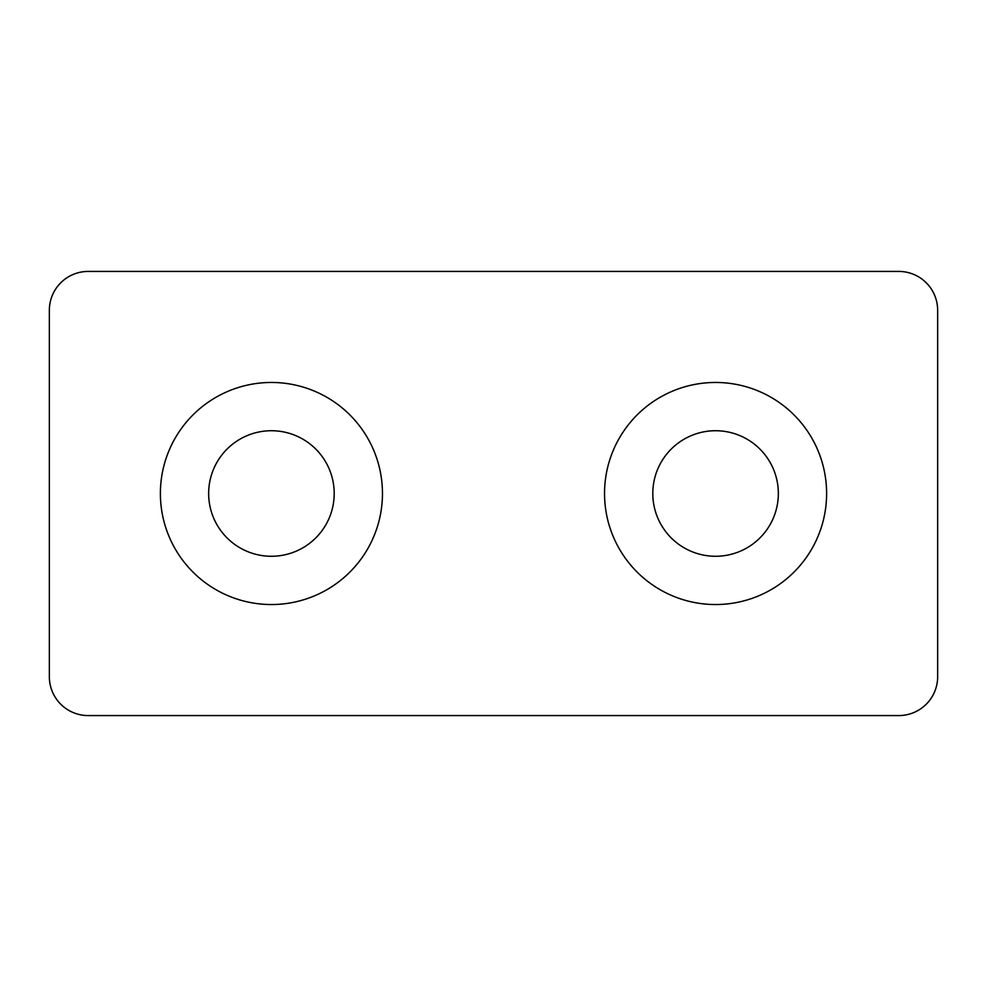 <?xml version="1.0" encoding="UTF-8"?>
<svg xmlns="http://www.w3.org/2000/svg" width="987" height="987" viewBox="0 0 987 987"><rect width="100%" height="100%" fill="white"/><g stroke="black" fill="none" stroke-linecap="round" stroke-linejoin="round"><path stroke-width="1.48" d="M715.575 430.727A62.773 62.773 0 0 0 652.802 493.5A62.773 62.773 0 0 0 715.575 556.273A62.773 62.773 0 0 0 778.348 493.5A62.773 62.773 0 0 0 715.575 430.727M715.575 604.537A111.037 111.037 0 0 1 604.537 493.5A111.037 111.037 0 0 1 715.575 382.462A111.037 111.037 0 0 1 826.612 493.5A111.037 111.037 0 0 1 715.575 604.537M271.425 430.727A62.773 62.773 0 0 0 208.652 493.5A62.773 62.773 0 0 0 271.425 556.273A62.773 62.773 0 0 0 334.198 493.5A62.773 62.773 0 0 0 271.425 430.727M271.425 604.537A111.037 111.037 0 0 1 160.387 493.5A111.037 111.037 0 0 1 271.425 382.462A111.037 111.037 0 0 1 382.462 493.5A111.037 111.037 0 0 1 271.425 604.537M898.787 271.425A38.863 38.863 0 0 1 937.65 310.288L937.65 676.712A38.863 38.863 0 0 1 898.787 715.575L88.213 715.575A38.863 38.863 0 0 1 49.35 676.712L49.35 310.288A38.863 38.863 0 0 1 88.213 271.425L898.787 271.425"/></g></svg>
